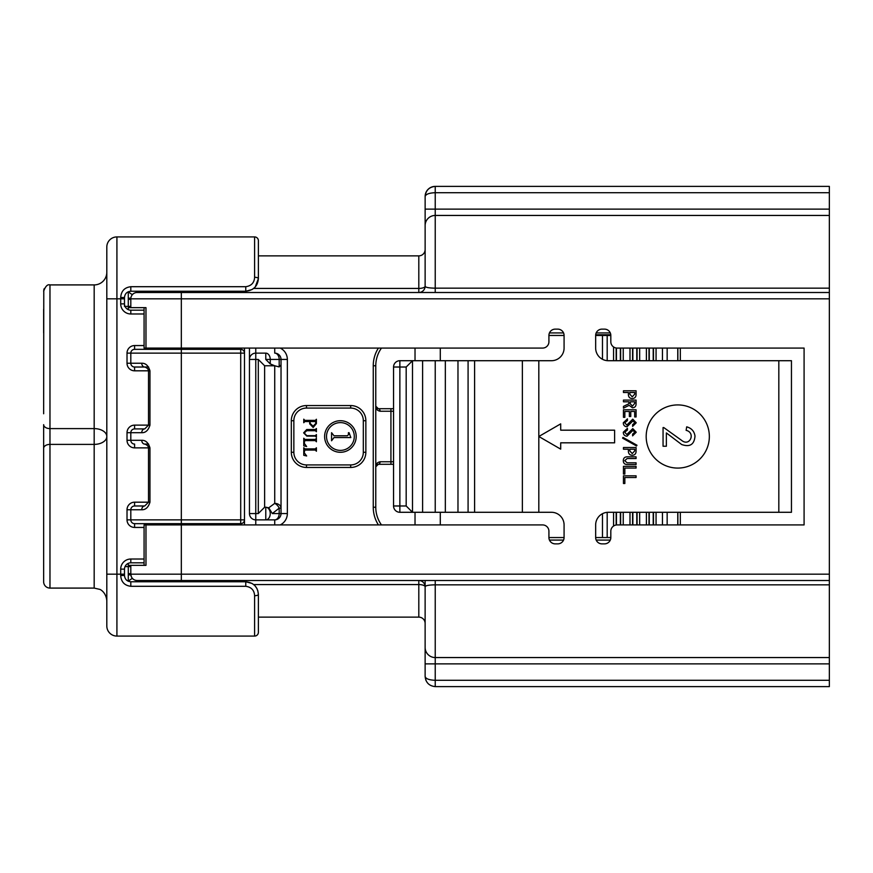 <?xml version="1.0" encoding="UTF-8"?>
<svg xmlns="http://www.w3.org/2000/svg" width="873" height="873" viewBox="0 0 873 873"><rect width="100%" height="100%" fill="white"/><g stroke="black" fill="none" stroke-linecap="round" stroke-linejoin="round"><path stroke-width="1.31" d="M264.617 365.765L264.617 507.235L258.299 513.553L258.299 359.447L264.617 365.765L274.722 365.765L279.185 366.922L281.03 364.849L281.03 359.447L281.03 513.553A6.318 6.318 0 0 1 274.722 519.871L255.767 519.871A6.318 6.318 0 0 1 249.46 513.553L249.46 359.447A6.318 6.318 0 0 1 255.767 353.129L265.785 353.129A6.318 4.463 -90 0 1 270.248 359.447L270.248 363.91L274.722 365.765L274.722 503.372A6.318 4.78 0 0 1 281.03 508.151L279.185 508.151L272.321 513.553L268.742 507.813L274.722 503.372A6.318 3.808 49.1 0 1 279.185 508.151L279.185 513.553A6.318 4.463 -90 0 1 274.722 519.871L274.722 524.924M270.248 363.91L265.785 359.447L265.785 353.129M249.46 359.447L249.46 348.076L249.46 359.447L255.767 359.447L255.767 348.076M415.024 348.076L415.024 360.713M415.024 512.287L415.024 524.924M440.287 512.287L440.287 524.924M602.479 335.45L602.479 359.294M602.479 513.706L602.479 537.55M616.436 348.043L616.436 360.713M616.436 512.287L616.436 524.957M620.365 524.924L620.365 512.287M620.365 360.713L620.365 348.076M632.86 348.076L632.86 360.713M632.86 512.287L632.86 524.924M636.788 524.924L636.788 512.287M636.788 360.713L636.788 348.076M649.272 348.076L649.272 360.713M649.272 512.287L649.272 524.924M653.211 524.924L653.211 512.287M653.211 360.713L653.211 348.076M667.158 524.924L667.158 512.287M667.158 360.713L667.158 348.076M440.287 348.076L440.287 360.713M548.921 335.45A6.318 6.318 0 0 1 555.239 329.132L557.771 329.132A6.318 6.318 0 0 1 564.078 335.45L548.921 335.45L548.921 341.758A6.318 6.318 0 0 1 542.602 348.076L145.977 348.076L145.977 307.656L128.287 307.656L128.287 309.653M145.977 348.076L144.078 348.076L144.078 307.656M130.808 307.656L130.808 298.817A6.318 0.862 0 0 1 128.287 299.504L128.287 307.656M128.287 291.768L128.287 299.504M132.707 294.299A6.318 1.32 45.6 0 1 128.375 291.724M829.35 298.817L130.808 298.817A6.318 6.318 0 0 1 137.126 292.499L829.35 292.499L829.35 686.615L435.234 686.615C429.145 685.971 425.773 682.599 425.129 676.51C425.773 678.79 429.145 680.056 435.234 680.296L435.234 686.615C429.145 685.971 425.773 682.599 425.129 676.51L425.129 586.82A6.318 2.248 -0 0 0 418.811 584.572L418.811 580.501A6.318 6.318 0 0 1 425.129 586.82C425.38 585.597 428.752 584.932 435.234 584.834L435.234 580.501M253.694 288.428L418.811 288.428L418.811 292.499A6.318 6.318 0 0 0 425.129 286.18C425.38 287.403 428.741 288.068 435.234 288.166L829.35 288.166L829.35 292.499M425.129 249.547A6.318 6.318 0 0 1 418.811 255.865L258.386 255.865L258.386 240.708L258.386 278.607C257.721 286.18 253.508 290.393 245.76 291.233L130.808 291.233C126.967 291.615 124.861 293.721 124.49 297.551L124.49 303.869A6.318 6.318 180 0 0 130.808 310.177L144.078 310.177M425.129 623.453A6.318 6.318 0 0 0 418.811 617.135L418.811 584.572L253.694 584.572M128.375 581.276A6.318 1.32 134.4 0 1 132.707 578.701M128.287 563.347L128.287 581.232M128.287 573.496A6.318 0.862 180 0 1 130.808 574.183L131.31 576.649M128.287 565.344L145.977 565.344L145.977 524.924L542.602 524.924A6.318 6.318 0 0 1 548.921 531.242L548.921 537.55L564.078 537.55A6.318 6.318 0 0 1 557.771 543.868L555.239 543.868A6.318 6.318 0 0 1 548.921 537.55M245.76 636.079L254.6 636.079L254.6 595.713C254.294 590.235 251.348 587.103 245.76 586.296L130.808 586.296C124.533 585.521 121.172 581.931 120.703 575.536L124.49 575.449L124.49 569.131L124.49 575.449C124.861 579.29 126.967 581.396 130.808 581.767L245.76 581.767C253.497 582.586 257.71 586.798 258.386 594.393L258.386 632.292A3.787 3.787 180 0 1 254.6 636.079A3.787 3.787 180 0 0 258.386 632.292M124.49 306.39L124.49 297.551L120.703 297.464C121.161 291.08 124.523 287.49 130.808 286.704L130.808 291.233M130.808 562.823A6.318 6.318 180 0 0 124.49 569.131L120.703 569.131A10.105 10.105 0 0 1 130.808 559.026L130.808 562.823L144.078 562.823M254.6 595.713A3.787 1.32 0 0 0 258.386 594.393L257.764 590.475M254.6 236.921A3.787 3.787 0 0 1 258.386 240.708L258.386 247.659L258.386 240.708A3.787 3.787 0 0 0 254.6 236.921A3.787 3.787 0 0 1 258.386 240.708A3.787 3.787 0 0 0 254.6 236.921L245.76 236.921L254.6 236.921A3.787 3.787 0 0 1 258.386 240.708A3.787 3.787 0 0 0 254.6 236.921L116.917 236.921L254.6 236.921L254.6 277.287A3.787 1.32 0 0 1 258.386 278.607L255.254 286.933M128.287 236.921L245.76 236.921L128.287 236.921M130.808 286.704L245.76 286.704C251.359 285.886 254.305 282.754 254.6 277.287M254.676 287.555L252.079 289.541L245.76 291.233L245.76 286.704M130.808 586.296L130.808 581.767L245.76 581.767L252.079 583.459L254.665 585.434M254.861 585.641L256.978 588.588M418.811 617.135L258.386 617.135L258.386 625.341L258.386 594.393M106.812 247.026A10.105 10.105 0 0 1 116.917 236.921A10.105 10.105 180 0 0 106.812 247.026L106.812 298.817L116.917 298.817L116.917 636.079A10.105 10.105 180 0 1 106.812 625.974L106.812 298.817M254.6 636.079L116.917 636.079L254.6 636.079M106.812 272.289A12.637 12.637 0 0 1 94.175 284.914A12.637 12.637 0 0 0 106.812 272.289M49.968 588.086A6.318 6.318 0 0 1 43.65 581.767L43.65 448.34A6.318 3.95 0 0 1 49.968 444.39L49.968 588.086L94.175 588.086L94.175 444.39A12.637 7.89 180 0 0 106.812 436.5A12.637 7.89 -0 0 0 94.175 428.61L94.175 284.914L49.968 284.914L94.175 284.914M43.65 332.919L43.65 309.249M43.65 413.758L43.781 289.956M43.65 448.34L43.65 424.66A6.318 3.95 -0 0 0 49.968 428.61L49.968 444.39L94.175 444.39L94.175 428.61L49.968 428.61L49.968 284.914C47.6 284.107 45.494 286.213 43.65 291.233M43.65 581.767L43.65 563.751M244.495 348.076L244.495 524.924M240.708 524.924L240.708 519.871L244.495 519.871A3.787 3.787 0 0 1 240.708 523.658L134.595 523.658A3.787 3.787 0 0 1 130.808 519.871L130.808 509.767A3.787 3.787 180 0 1 134.595 505.98L144.722 505.98A3.787 2.968 90 0 0 141.753 509.767C145.627 509.876 148.355 507.344 149.96 502.182L134.595 502.182A7.584 7.584 180 0 0 127.022 509.767L130.808 509.767A3.787 3.787 180 0 1 134.595 505.98L134.595 502.182M244.495 353.129L240.708 353.129L240.708 349.342A3.787 3.787 180 0 1 244.495 353.129A3.787 3.787 180 0 0 240.708 349.342L134.595 349.342L240.708 349.342L240.708 348.076M148.617 367.02L144.722 367.02C147.068 367.806 148.334 369.072 148.519 370.818L149.96 370.818C148.355 365.656 145.627 363.124 141.753 363.233A3.787 2.968 -90 0 0 144.722 367.02L134.595 367.02A3.787 3.787 180 0 1 130.808 363.233L130.808 353.129A3.787 3.787 0 0 1 134.595 349.342L134.595 345.555L144.078 345.555M141.753 363.233L127.022 363.233A7.584 7.584 180 0 0 134.595 370.818L148.519 370.818L148.519 425.129L144.722 428.916A3.787 2.968 90 0 0 141.753 432.713C145.627 432.822 148.355 430.291 149.96 425.129L134.595 425.129A7.584 7.584 180 0 0 127.022 432.713L130.808 432.713A3.787 3.787 180 0 1 134.595 428.916L144.722 428.916L134.595 428.916A3.787 3.787 180 0 0 130.808 432.713L130.808 440.287L141.753 440.287A3.787 2.968 -90 0 0 144.722 444.084L148.617 444.084M181.333 523.658L181.333 519.871L240.708 519.871L240.708 353.129L130.808 353.129A3.787 3.787 0 0 1 134.595 349.342M127.022 440.287A7.584 7.584 180 0 0 134.595 447.871L134.595 444.084A3.787 3.787 0 0 1 130.808 440.287L127.022 440.287L127.022 432.713M144.722 444.084C147.068 444.859 148.334 446.125 148.519 447.871L149.96 447.871C148.355 442.709 145.627 440.188 141.753 440.287M134.595 447.871L148.519 447.871L148.519 502.182L144.722 505.98L134.595 505.98M829.35 657.555L435.234 657.555A10.105 10.105 0 0 1 425.129 647.45L425.129 676.51C425.773 682.599 429.145 685.971 435.234 686.615C429.145 685.971 425.773 682.599 425.129 676.51L425.904 680.373L425.129 676.531L425.129 663.873L435.234 663.873L435.234 680.296L829.35 680.296M425.129 580.501L425.129 647.45M425.129 219.232L425.129 225.55A10.105 10.105 0 0 1 435.234 215.445L435.234 292.499M418.811 255.865L418.811 288.428A6.318 2.248 180 0 0 425.129 286.18L425.14 196.239M434.972 186.396L435.234 186.386A10.105 10.105 0 0 0 425.129 196.49C425.773 194.21 429.145 192.944 435.234 192.704L435.234 215.445L829.35 215.445L829.35 288.166M425.904 192.627L425.129 196.49C425.773 190.401 429.145 187.029 435.234 186.386L829.35 186.386L829.35 215.445M425.129 196.49A10.105 10.105 0 0 1 435.234 186.386L435.234 192.704L829.35 192.704M829.35 580.501L137.126 580.501A6.318 6.318 0 0 1 130.808 574.183L130.808 565.344M144.078 565.344L144.078 524.924L145.977 524.924M522.36 360.713L522.36 512.287L468.081 512.287L468.081 360.713L551.452 360.713A12.637 12.637 0 0 0 564.078 348.076L564.078 335.45M399.867 360.713L412.503 360.713L412.503 512.287L399.867 512.287A6.318 6.318 0 0 1 393.548 505.98L393.548 367.02A6.318 6.318 0 0 1 399.867 360.713L399.867 512.287M422.608 360.713L435.234 360.713L435.234 512.287L422.608 512.287L422.608 360.713L412.503 360.713L406.185 367.02L393.548 367.02M445.339 360.713L457.976 360.713L457.976 512.287L445.339 512.287L445.339 360.713L435.234 360.713M468.081 360.713L457.976 360.713M393.548 505.98L406.185 505.98L412.503 512.287L422.608 512.287M457.976 512.287L468.081 512.287M435.234 512.287L445.339 512.287M522.36 512.287L538.816 512.287L538.816 436.5L560.695 449.137L560.695 442.818L614.614 442.818L614.614 430.182L560.695 430.182L560.695 423.863L538.816 436.5L538.816 360.713M564.078 537.55L564.078 524.924A12.637 12.637 0 0 0 551.452 512.287L538.816 512.287M595.659 537.55L610.816 537.55A6.318 6.318 0 0 1 604.498 543.868L601.977 543.868A6.318 6.318 0 0 1 595.659 537.55L595.659 524.924A12.637 12.637 0 0 1 608.295 512.287L778.825 512.287L778.825 360.713L791.451 360.713L791.451 512.287L778.825 512.287M778.825 360.713L608.295 360.713A12.637 12.637 0 0 1 595.659 348.076L595.659 335.45A6.318 6.318 0 0 1 601.977 329.132L604.498 329.132A6.318 6.318 0 0 1 610.816 335.45L595.659 335.45M610.816 335.45L610.816 341.758A6.318 6.318 0 0 0 617.135 348.076L804.088 348.076L804.088 524.924L617.135 524.924A6.318 6.318 0 0 0 610.816 531.242L610.816 537.55M623.006 437.406L636.974 445.23L636.526 445.972L622.569 438.137L623.006 437.406M632.98 430.313L627 436.216C624.588 436.02 623.355 434.689 623.3 432.233L627.436 428.316L627.436 430.018L624.708 432.233L626.847 434.525L632.761 428.61L636.231 432.233L632.609 435.856L632.609 434.154L634.758 432.233L632.98 430.313M632.98 420.851L627 426.766C624.588 426.57 623.355 425.238 623.3 422.772L627.436 418.865L627.436 420.557L624.708 422.772L626.847 425.064L632.761 419.16L636.231 422.772L632.609 426.395L632.609 424.693L634.758 422.772L632.98 420.851M624.85 411.478L624.85 417.316L623.453 417.316L623.453 409.775L636.079 409.775L636.079 416.945L634.682 416.945L634.682 411.478L630.764 411.478L630.764 416.497L629.357 416.497L629.357 411.478L624.85 411.478M632.467 407.778L629.138 405.345L623.453 408.149L623.453 406.382L628.92 403.719L628.92 401.798L623.453 401.798L623.453 400.096L636.079 400.096L636.079 403.795C636.09 406.294 634.889 407.626 632.467 407.778M677.764 468.081A31.581 31.581 0 0 0 709.345 436.5A31.581 31.581 0 0 0 677.764 404.919A31.581 31.581 0 0 0 646.184 436.5A31.581 31.581 0 0 0 677.764 468.081M636.079 390.788L636.079 394.629C635.991 397.106 634.704 398.415 632.238 398.546C629.771 398.415 628.495 397.106 628.396 394.629L628.396 392.49L623.453 392.49L623.453 390.788L636.079 390.788M636.079 447.522L636.079 451.363C635.991 453.84 634.704 455.149 632.238 455.28C629.771 455.149 628.495 453.84 628.396 451.363L628.396 449.224L623.453 449.224L623.453 447.522L636.079 447.522M636.079 462.81L636.079 464.512L627.141 464.512C624.642 464.447 623.366 463.159 623.3 460.671C623.366 458.183 624.642 456.906 627.141 456.83L636.079 456.83L636.079 458.532L627.141 458.532L624.708 460.671L627.141 462.81L636.079 462.81M624.85 468.059L624.85 474.039L623.453 474.039L623.453 466.357L636.079 466.357L636.079 468.059L624.85 468.059M624.85 477.52L624.85 483.5L623.453 483.5L623.453 475.818L636.079 475.818L636.079 477.52L624.85 477.52M632.238 453.578L634.682 450.926L634.682 449.224L629.804 449.224L629.804 450.926L632.238 453.578M632.467 406.087L634.682 403.424L634.682 401.798L630.317 401.798L630.317 403.861L632.467 406.087M632.238 396.844L634.682 394.192L634.682 392.49L629.804 392.49L629.804 394.192L632.238 396.844M663.786 427.574L681.573 440.341C689.845 447.194 695.988 432.637 686.134 430.345L686.691 426.842C691.525 428.185 694.286 431.262 694.995 436.074C694.33 444.553 689.888 447.369 681.66 444.521L666.372 432.932L666.372 446.234L663.054 446.234L663.054 427.574L663.786 427.574M378.304 408.706L390.929 408.706L378.304 408.706A2.532 1.801 90 0 1 380.104 411.238C377.125 410.55 375.685 408.859 375.772 406.185L378.304 408.706A2.532 2.532 0 0 1 375.827 406.698M376.296 465.276L375.772 466.815A2.532 2.532 0 0 1 378.304 464.294L375.772 466.815C375.685 464.141 377.125 462.45 380.104 461.762A2.532 1.801 90 0 1 378.304 464.294L390.929 464.294L378.304 464.294M393.548 411.238L390.929 411.238L390.929 408.706L393.548 408.706M393.548 464.294L390.929 464.294L390.929 461.762L393.548 461.762M610.784 334.774L595.692 334.774M381.468 348.076A30.315 30.315 0 0 0 375.772 365.765L375.772 507.235A30.315 30.315 0 0 0 381.468 524.924M274.722 348.076L274.722 353.129A6.318 6.318 0 0 1 281.03 359.447A6.318 6.318 0 0 0 274.722 353.129A6.318 4.463 90 0 1 279.185 359.447L287.348 359.447A12.637 12.637 0 0 0 280.222 348.076M287.348 359.447L287.348 513.553L281.03 513.553A6.318 6.318 0 0 1 274.722 519.871L265.785 519.871A6.318 4.463 -90 0 0 270.248 513.553A6.318 4.463 -90 0 0 265.785 507.235L268.742 507.813M264.617 507.235L265.785 507.235L265.785 519.871M363.321 420.71A12.637 12.637 0 0 0 350.695 408.073L306.478 408.073A12.637 12.637 0 0 0 293.852 420.71L293.852 452.29A12.637 12.637 0 0 0 306.478 464.927L350.695 464.927A12.637 12.637 0 0 0 363.321 452.29L363.321 420.71L365.852 420.71L365.852 452.29A15.157 15.157 0 0 1 350.695 467.448L306.478 467.448A15.157 15.157 0 0 1 291.32 452.29L291.32 420.71A15.157 15.157 0 0 1 306.478 405.552L350.695 405.552A15.157 15.157 0 0 1 365.852 420.71M340.405 420.71A15.79 15.79 0 0 0 324.614 436.5A15.79 15.79 0 0 0 340.405 452.29A15.79 15.79 0 0 0 356.195 436.5A15.79 15.79 0 0 0 340.405 420.71M304.808 450.064L304.219 452.727L306.652 455.968L303.771 455.302L303.771 447.696L304.808 448.886L315.371 448.886L316.408 447.773L316.408 451.243L315.371 450.064L304.808 450.064M304.808 440.603L304.219 443.266L306.652 446.518L303.771 445.852L303.771 438.246L304.808 439.425L315.371 439.425L316.408 438.322L316.408 441.793L315.371 440.603L304.808 440.603M304.219 432.997L306.805 435.66L315.371 435.66L316.408 434.547L316.408 437.209L315.371 436.096L306.805 436.096L303.629 432.855L306.729 429.527L315.371 429.527L316.408 428.49L316.408 431.742L315.371 430.705L306.729 430.705L304.219 432.997M309.686 421.55L304.808 421.55L303.771 422.728L303.771 419.182L304.808 420.371L315.371 420.371L316.408 419.258L316.408 423.612L313.156 427.454L309.686 423.841L309.686 421.55M310.122 421.55L310.122 423.394L313.08 426.199L315.961 423.252L315.371 421.55L310.122 421.55M340.405 450.392A13.892 13.892 0 0 0 354.296 436.5A13.892 13.892 0 0 0 340.405 422.608A13.892 13.892 0 0 0 326.513 436.5A13.892 13.892 0 0 0 340.405 450.392M350.837 437.559L333.999 437.559L331.565 440.778L331.565 432.692L333.999 435.791L347.41 435.791L348.403 434.678L348.403 432.692L349.069 432.692L350.837 437.559M677.764 524.924L677.764 512.287M677.764 360.713L677.764 348.076M677.863 524.924L677.863 512.287M677.863 360.713L677.863 348.076M258.299 359.447L255.767 359.447L255.767 524.924M607.182 537.55L607.182 512.342M607.182 360.658L607.182 335.45M616.152 525L616.152 512.287M616.152 360.713L616.152 348M613.566 526.026L613.566 512.287M613.566 360.713L613.566 346.974M620.648 348.076L620.648 360.713M620.648 512.287L620.648 524.924M623.235 524.924L623.235 512.287M623.235 360.713L623.235 348.076M629.99 524.924L629.99 512.287M629.99 360.713L629.99 348.076M632.565 524.924L632.565 512.287M632.565 360.713L632.565 348.076M637.072 348.076L637.072 360.713M637.072 512.287L637.072 524.924M639.658 524.924L639.658 512.287M639.658 360.713L639.658 348.076M646.402 524.924L646.402 512.287M646.402 360.713L646.402 348.076M648.988 524.924L648.988 512.287M648.988 360.713L648.988 348.076M653.495 348.076L653.495 360.713M653.495 512.287L653.495 524.924M656.07 524.924L656.07 512.287M656.07 360.713L656.07 348.076M662.454 524.924L662.454 512.287M662.454 360.713L662.454 348.076M130.808 306.39L125.025 306.39M137.126 292.499L137.126 291.233M137.126 581.767L137.126 580.501M125.025 566.61L130.808 566.61M829.35 584.834L435.234 584.834L435.234 663.873L829.35 663.873M120.703 575.536L120.703 574.183L124.49 574.183M106.812 574.183L120.703 574.183L120.703 569.131M245.76 586.296L245.76 581.767M144.078 313.974L130.808 313.974A10.105 10.105 0 0 1 120.703 303.869L120.703 298.817L124.49 298.817M116.917 236.921L116.917 298.817L120.703 298.817L120.703 297.464M120.703 303.869L124.49 303.869M130.808 313.974L130.808 310.177M128.287 574.816L130.841 574.816M128.287 298.184L130.841 298.184M130.808 559.026L144.078 559.026M130.808 353.129L127.022 353.129A7.584 7.584 180 0 1 134.595 345.555M127.022 363.233L127.022 353.129M134.595 370.818L134.595 367.02M149.96 370.818L149.96 425.129M141.753 432.713L130.808 432.713M127.022 509.767L127.022 519.871L181.333 519.871L181.333 349.342M134.595 428.916L134.595 425.129M149.96 447.871L149.96 502.182M141.753 509.767L130.808 509.767M127.022 519.871A7.584 7.584 180 0 0 134.595 527.445L134.595 523.658M144.078 527.445L134.595 527.445M425.129 209.127L829.35 209.127M181.333 348.076L181.333 292.499M181.333 580.501L181.333 574.183L829.35 574.183M131.299 576.616L130.808 574.183L181.333 574.183L181.333 524.924M474.606 360.713L474.606 512.287M406.185 505.98L406.185 367.02M380.104 461.762L390.929 461.762L390.929 411.238L380.104 411.238M549.455 332.919L563.554 332.919M596.194 332.919L610.292 332.919M378.413 524.924A32.847 32.847 0 0 1 373.251 507.235L373.251 365.765L375.772 365.765M373.251 365.765A32.847 32.847 0 0 1 378.413 348.076M373.251 507.235L375.772 507.235M610.292 540.081L596.194 540.081M563.554 540.081L549.455 540.081M255.767 519.871A6.318 6.318 0 0 1 249.46 513.553L258.299 513.553M265.785 359.447L279.185 359.447L279.185 366.922M280.222 524.924A12.637 12.637 0 0 0 287.348 513.553M272.321 513.553L281.03 513.553M350.695 405.552L350.695 408.073M363.321 452.29L365.852 452.29M306.478 405.552L306.478 408.073M350.695 464.927L350.695 467.448M291.32 420.71L293.852 420.71M306.478 464.927L306.478 467.448M291.32 452.29L293.852 452.29M680.329 348.076L680.329 360.713M680.329 512.287L680.329 524.924M94.175 588.086L99.729 589.373C99.566 589.1 106.004 591.774 106.812 600.711M44.228 288.603L43.825 289.738M376.296 407.724L375.772 406.185"/></g></svg>
